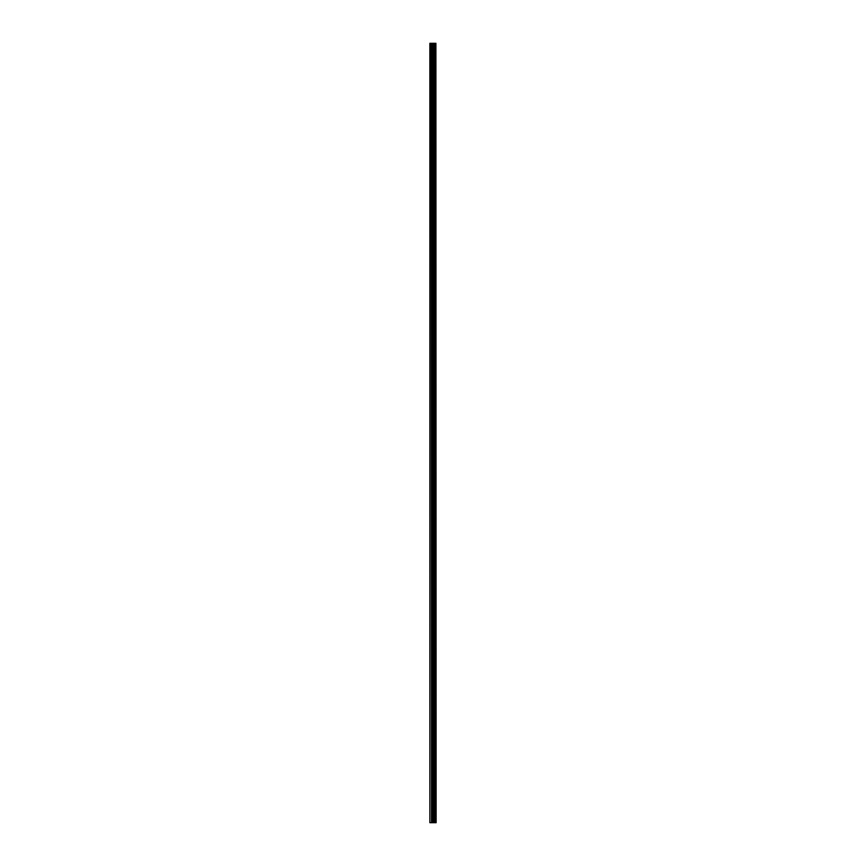 <?xml version="1.0" encoding="UTF-8"?>
<svg xmlns="http://www.w3.org/2000/svg" width="866" height="866" viewBox="0 0 866 866"><rect width="100%" height="100%" fill="white"/><g stroke="black" fill="none" stroke-linecap="round" stroke-linejoin="round"><path stroke-width="1.3" d="M435.912 43.3L436.128 822.7L435.912 43.3L429.872 43.3L429.872 822.7L430.305 43.3M430.305 822.7L435.912 822.7M435.349 43.3L435.349 822.7L435.317 43.3M435.89 822.7L435.89 43.3M434.072 822.7L434.072 43.3M434.007 822.7L434.007 43.3M435.273 822.7L435.273 43.3M435.165 822.7L435.165 43.3M434.775 822.7L434.775 43.3M434.667 822.7L434.667 43.3M434.624 822.7L434.624 43.3M434.591 822.7L434.591 43.3M433.801 822.7L433.801 43.3M433.595 822.7L433.595 43.3M432.794 822.7L432.794 43.3M432.599 822.7L432.599 43.3M431.733 822.7L431.733 43.3M431.539 822.7L431.539 43.3"/></g></svg>
